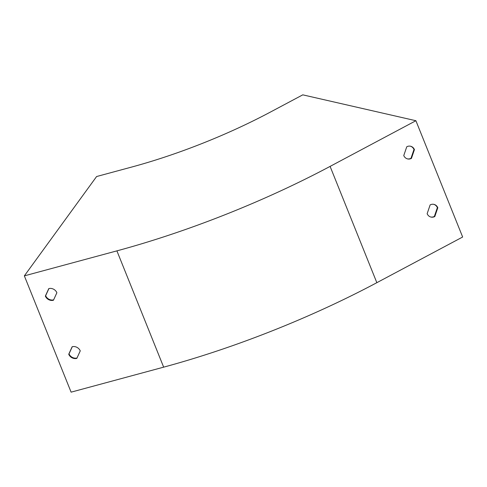 <?xml version="1.0" encoding="UTF-8"?>
<svg xmlns="http://www.w3.org/2000/svg" width="487" height="487" viewBox="0 0 487 487"><rect width="100%" height="100%" fill="white"/><g stroke="black" fill="none" stroke-linecap="round" stroke-linejoin="round"><path stroke-width="0.73" d="M76.83 358.377L80.252 350.877A6.514 5.747 -144 0 0 72.155 346.75L68.734 354.25A6.514 5.747 -144 0 0 76.83 358.377M53.454 300.236L56.876 292.736A6.514 5.747 -144 0 0 48.779 288.602L45.358 296.102A6.514 5.747 -144 0 0 53.454 300.236M116.904 250.866L24.35 275.867L96.603 176.531L131.441 167.12A195.427 53.351 -21.9 0 0 270.48 112.034L302.774 94.843L415.898 120.721L330.095 166.396A299.657 81.81 158.1 0 1 116.904 250.866L163.656 367.155L71.102 392.157L24.35 275.867M163.656 367.155A299.657 81.81 158.1 0 0 376.841 282.685L462.65 237.017L415.898 120.721M411.442 158.391L414.437 149.594A6.514 5.832 102.9 0 0 410.553 146.228A6.514 5.832 102.9 0 0 406.767 146.764L403.766 155.554A6.514 5.832 102.9 0 0 407.649 158.926A6.514 5.832 102.9 0 0 411.442 158.391L410.985 158.287L413.987 149.491A6.514 5.832 102.9 0 0 410.328 146.179M434.812 216.538L437.813 207.742A6.514 5.832 102.9 0 0 433.929 204.37A6.514 5.832 102.9 0 0 430.137 204.905L427.142 213.702A6.514 5.832 102.9 0 0 431.025 217.074A6.514 5.832 102.9 0 0 434.812 216.538L434.361 216.435L437.356 207.639A6.514 5.832 102.9 0 0 433.704 204.327M72.277 346.72L69.026 353.854A6.514 5.747 -144 0 0 76.995 358.012M48.901 288.572L45.65 295.706A6.514 5.747 -144 0 0 53.625 299.864M407.424 158.872A6.514 5.832 102.9 0 0 410.985 158.287M430.8 217.013A6.514 5.832 102.9 0 0 434.361 216.435M45.65 295.706L45.358 296.102M69.026 353.854L68.734 354.25M437.356 207.639L437.813 207.742M413.987 149.491L414.437 149.594M376.841 282.685L330.095 166.396"/></g></svg>
